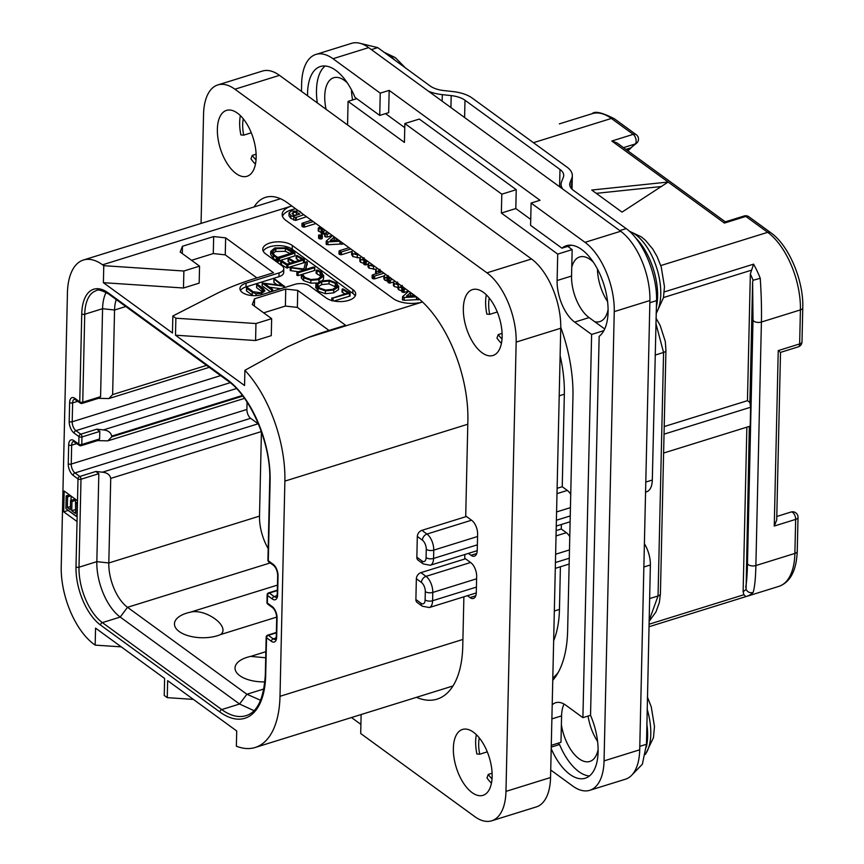<?xml version="1.0" encoding="UTF-8"?>
<svg xmlns="http://www.w3.org/2000/svg" width="864" height="864" viewBox="0 0 864 864"><rect width="100%" height="100%" fill="white"/><g stroke="black" fill="none" stroke-linecap="round" stroke-linejoin="round"><path stroke-width="1.3" d="M295.672 208.807A21.568 10.411 1.3 0 0 282.474 216.259M408.758 291.2L402.646 296.6L402.764 300.121L402.581 299.43L404.168 300.326L419.764 299.506M398.552 287.658L394.146 286.47L393.401 285.347L393.509 282.269L394.211 283.64L398.617 284.828L397.98 285.79L398.812 286.988L402.959 288.144L402.106 289.202L405.853 289.084M397.98 285.79L397.915 288.619L398.747 289.818L401.706 290.855M402.181 291.19L402.041 292.043L404.158 292.421L408.553 291.049M372.6 277.636L372.492 278.554L374.598 278.878L383.929 275.972L383.864 278.834L384.826 280.163L387.925 281.2M388.411 281.772L388.314 282.701L389.286 283.068L393.628 282.01M376.337 273.931L375.581 272.776L375.689 269.687L376.402 271.102L381.024 272.203L372.665 274.806L372.557 275.724L374.663 276.048L383.983 273.154M375.851 269.363L368.971 268.132L367.999 266.792L368.086 263.79L369.036 265.302L374.954 266.576M363.701 263.315L360.569 262.267L359.824 261.112L359.932 258.023L360.634 259.438L365.159 260.572L363.744 261.23L364.144 261.695L368.042 261.533M363.744 261.22L364.079 264.524L368.053 264.352M351.713 254.34L352.793 256.608L359.975 257.893M339.509 253.476L339.336 254.372L341.399 254.75L351.767 251.532L351.605 254.837M332.456 235.613L326.344 241.002L326.462 244.534L326.279 243.842L327.866 244.728L343.84 243.896M318.665 235.062L318.956 238.604L318.6 237.892L318.956 238.604L321.559 238.95L322.25 238.388L321.98 234.857L318.665 235.062L319.021 235.775L321.624 236.12L321.98 234.857M327.758 232.178L324.767 233.442L325.134 236.833L327.078 237.071L332.251 235.462M318.978 230.299L318.546 231.282L321.095 232.276M323.028 228.55L319.043 227.47L318.611 228.452L322.855 229.608L321.149 230.245L321.505 233.658L321.084 233.086L322.456 234.036L324.756 233.69M311.353 220.234L302 223.29L302.346 226.724L304.441 227.092L315.889 223.538M306.504 216.702L295.585 220.417L290.833 218.365L288.986 215.849L289.073 212.825L290.898 215.536L295.65 217.588L303.793 214.726M308.34 337.489L422.507 301.99A21.568 10.411 -178.7 0 1 393.12 298.534L285.887 220.396A21.568 10.411 -178.7 0 1 282.161 214.369A21.568 10.411 -178.7 0 1 291.6 206.032A21.568 10.411 -178.7 0 1 291.784 205.978L102.568 264.805A60.383 30.186 -107.3 0 0 83.441 259.999A60.383 30.186 -107.3 0 0 67.435 292.939L61.225 566.665A60.383 30.186 -107.3 0 0 93.96 644.242L95.17 645.127L95.558 628.128L164.624 678.456L164.236 695.444L167.26 697.648L167.648 680.659L236.714 730.976L236.369 746.194A93.809 46.904 -107.3 0 0 255.139 747.49A93.809 46.904 -107.3 0 0 280.001 696.308L284.882 481.108A93.809 46.904 -107.3 0 0 244.901 370.31L244.555 385.528L175.489 335.2L255.582 340.535L271.264 335.653L271.652 318.665L252.266 304.538L254.556 298.793L285.757 289.084L297.745 290.401L345.6 325.274L325.544 331.506A215.644 104.166 1.3 0 0 308.34 337.489L287.539 346.853L244.901 370.31M560.12 355.655A93.809 46.904 72.7 0 1 564.332 394.222L562.237 486.724L557.107 488.311M263.65 312.833L285.379 306.072L285.757 289.084M328.99 330.437L297.356 307.39L285.379 306.072M175.489 335.2L175.878 318.211L172.843 316.008L172.465 332.996L103.388 282.679L103.777 265.68L102.568 264.805M77.501 500.742L64.174 491.033L63.709 511.801L77.036 521.51L77.998 478.904A2.16 1.555 -53.9 0 1 79.823 476.464L74.984 472.932A6.901 3.445 72.7 0 1 71.237 464.065L71.669 445.187A6.901 3.445 72.7 0 1 73.494 441.428L79.304 445.36A2.16 2.16 0 0 0 81.216 445.673L98.258 440.381L99.619 438.955L99.792 431.406L81.95 436.946A2.16 1.08 -107.3 0 0 80.784 434.182L75.935 430.65A6.901 3.445 72.7 0 1 72.198 421.783L72.63 402.905A6.901 3.445 72.7 0 1 74.455 399.136L80.266 403.078A2.16 2.16 0 0 0 82.177 403.391L99.22 398.088L100.58 396.673L102.578 308.696A43.124 21.568 72.7 0 1 106.132 292.41M556.027 535.928L566.363 532.71L561.276 529.006L556.157 530.593M465.502 558.781L420.93 572.638A5.389 3.877 -53.9 0 0 416.362 578.75L415.886 599.519L420.973 603.223A7.117 3.553 -107.3 0 0 425.12 599.908L425.304 591.602A5.389 2.603 1.3 0 0 432.788 592.423A12.506 6.253 -107.3 0 0 426.017 576.353L420.93 572.638M420.973 603.223A5.389 3.877 126.1 0 0 422.258 606.193L417.172 602.489A5.389 3.877 -53.9 0 1 415.886 599.519M554.332 611.01L559.451 609.422L560.412 566.784M466.452 516.499L421.88 530.356A5.389 3.877 -53.9 0 0 417.323 536.458L416.848 557.226L421.934 560.93A5.389 3.877 126.1 0 0 423.22 563.911L430.25 565.261A12.506 6.253 -107.3 0 0 433.566 558.436L477.382 544.817M423.22 563.911L418.133 560.196A5.389 3.877 -53.9 0 1 416.848 557.226M561.276 529.006L561.373 524.491M566.363 532.71A12.506 6.253 72.7 0 1 569.776 536.63M556.988 493.636L567.324 490.428L562.237 486.724M567.324 490.428A12.506 6.253 72.7 0 1 570.737 494.348M175.878 318.211L255.96 323.536L271.652 318.665M103.777 265.68L183.87 271.015L199.552 266.134L180.166 252.007L182.455 246.262L213.667 236.552L225.644 237.87L273.51 272.743L253.444 278.975A215.644 104.166 1.3 0 0 215.449 294.214L172.843 316.008M283.792 268.736L283.705 272.506A10.778 5.206 -178.7 0 1 278.986 276.674L279.072 272.905A10.778 5.206 1.3 0 0 283.792 268.736A10.778 5.206 1.3 0 0 281.923 265.712L265.572 253.8A16.178 7.808 -178.7 0 1 262.775 249.275A16.178 7.808 -178.7 0 1 274.277 242.071A16.178 7.808 -178.7 0 1 292.324 245.484L292.237 249.253A16.178 7.808 1.3 0 0 276.113 245.668A16.178 7.808 1.3 0 0 263.218 251.165M279.072 272.905L246.078 283.154L245.992 286.934A14.018 6.772 1.3 0 0 240.451 290.477M355.18 296.028A16.178 7.808 1.3 0 0 352.814 293.393L352.901 289.624A16.178 7.808 -178.7 0 1 355.698 294.149A16.178 7.808 -178.7 0 1 344.196 301.342A16.178 7.808 -178.7 0 1 326.16 297.94L309.798 286.016A10.778 5.206 1.3 0 0 294.818 284.375L261.835 294.635A14.018 6.772 -178.7 0 1 247.331 294.754A14.018 6.772 -178.7 0 1 239.944 288.576A14.018 6.772 -178.7 0 1 246.078 283.154M352.901 289.624L292.324 245.484M297.356 307.39L297.745 290.401M254.383 306.083L254.556 298.793M255.96 323.536L255.582 340.535M103.388 282.679L183.481 288.004L199.174 283.122L199.552 266.134M191.549 260.302L213.278 253.552L213.667 236.552M256.889 277.906L225.256 254.858L213.278 253.552M183.87 271.015L183.481 288.004M182.293 253.552L182.455 246.262M225.256 254.858L225.644 237.87M278.986 276.674L245.992 286.934M352.814 293.393L292.237 249.253M334.033 301.028L350.06 296.006L350.071 292.939L342.781 288.803L342.133 292.172L342.716 291.643L342.133 292.172L344.93 293.857M315.868 287.042L318.049 291.157L325.339 293.695L333.677 292.864L338.504 289.667L338.72 286.081L338.569 286.837L336.647 283.036L329.303 280.238L320.695 281.038L315.932 284.213L315.706 287.809M316.192 270.248L320.188 272.354L321.926 275.821L318.006 278.932L310.997 279.526L304.916 277.398L302.886 274.763L301.406 275.098L303.685 277.787L310.889 280.314L319 279.655L323.579 276.07L321.44 271.966L317.488 270.022L316.192 270.248L316.224 273.413L321.559 276.685M301.633 274.676L301.342 277.927L303.62 280.616L310.824 283.144L316.775 283.014M322.574 280.541L323.514 278.899L323.654 275.432L323.514 278.899M290.228 270.562L290.293 267.732L304.722 269.762L297.227 272.084L298.102 272.797L314.582 267.678L313.492 267.03L305.359 269.557L307.228 262.289L306.655 261.738L305.683 261.965L303.88 268.996L290.218 267.43L290.228 270.562L298.35 271.739M297.227 272.084L297.076 275.465L297.162 274.925L298.037 275.627L314.518 270.508L314.507 267.192M305.975 269.374L307.141 261.878M296.557 258.908L296.622 256.079L302.238 259.448L294.851 261.749L288.738 258.26L288.198 258.8L293.566 262.148L287.14 264.146L282.02 260.852L280.724 260.993L280.692 264.125L286.762 267.98L303.458 262.861L303.512 260.032L304.204 259.524L296.86 255.409L296.266 258.725L296.795 258.239L296.266 258.725L299.084 260.431M288.738 258.26L288.133 261.63L288.673 261.09L288.133 261.63L290.488 263.099M303.458 262.861L304.052 262.764L304.204 259.524M276.577 260.593L273.424 258.563L270.648 254.47L270.724 251.446L273.488 255.733L278.424 258.649L294.959 253.055L292.086 250.571L286.135 247.828L274.784 247.946L270.724 251.446M276.329 257.915L276.264 260.755L278.359 261.479L279.277 260.982L279.342 258.379M279.342 258.152L279.277 260.982M279.364 260.712L294.894 255.884L294.959 253.055M256.759 284.666L263.617 290.822L261.025 292.766L253.163 291.751L247.676 287.755L246.618 288.133L252.266 292.248L256.057 293.803L261.608 293.306L264.913 290.898L263.369 288.565L257.796 284.504L256.759 284.666L256.684 287.723L262.634 292.097M246.942 287.744L246.553 290.963L253.076 295.639M274.342 279.266L281.869 285.401L262.256 283.068L271.534 289.818L272.581 289.429L264.654 283.651L284.288 286.297L275.054 279.288L273.996 279.666L273.942 282.506L276.988 284.72M262.397 282.798L262.192 285.898L270.497 291.946M269.46 287.161L280.822 288.738M342.781 288.803L342.198 289.343L348.073 292.874L332.003 298.285L350.125 293.177M349.736 296.244L349.79 293.404M349.423 296.244L349.488 293.414M332.089 297.842L331.949 300.553M342.392 292.334L342.457 289.505M315.932 284.213L318.114 288.328L325.404 290.866L333.742 290.034L338.569 286.837L338.504 289.667M321.71 281.761L329.076 281.038L335.318 283.381L336.884 286.61L332.662 289.332L325.588 290.066L319.378 287.939L317.563 284.461L321.71 281.761L321.646 284.591L329.011 283.867L336.431 287.312M317.423 285.131L317.531 285.833M337.046 285.908L336.884 286.61M317.498 287.291L321.646 284.591M316.127 273.078L316.192 270.486M322.002 275.26L321.926 275.821M296.86 255.409L296.622 256.079M287.96 267.678L288.025 264.848L303.512 260.032M286.762 267.98L286.826 265.151L288.025 264.848M280.973 264.298L281.038 261.468L286.826 265.151M280.692 264.125L281.038 261.468M277.711 261.23L277.776 258.401M276.469 260.971L276.534 258.142M272.344 251.996L275.854 248.659L285.412 248.486L292.907 252.709L277.787 257.407L274.579 255.29L272.333 251.78M272.722 253.303L275.789 251.489L285.347 251.316L291.017 253.919M284.256 287.669L284.332 286.049M272.182 291.416L272.581 289.429M559.451 609.422A93.809 46.904 72.7 0 1 553.651 640.699M558.306 672.278A107.827 53.914 72.7 0 1 552.809 678.143M167.26 697.648L193.352 699.386M95.17 645.127L121.252 646.855M560.758 327.305A107.827 53.914 72.7 0 1 572.951 396.652L567.637 630.731A107.827 53.914 72.7 0 1 552.755 680.335M593.341 262.138A33.858 16.924 -107.3 0 0 590.404 259.643A33.858 16.924 -107.3 0 0 579.679 256.954A33.858 16.924 -107.3 0 0 571.752 267.289L572.162 249.61L557.712 254.102L501.368 213.052L501.8 194.173L404.86 123.541L404.428 142.42L348.084 101.369L347.555 124.945M557.712 254.102L557.118 280.53A32.346 16.178 -107.3 0 0 574.646 322.088L589.086 317.596L604.703 328.968M590.555 715.284L582.908 717.66L591.613 334.444L574.646 322.088M582.908 717.66L565.952 705.294A32.346 16.178 -107.3 0 0 555.703 702.724A32.346 16.178 -107.3 0 0 552.193 704.862M598.115 749.434A33.858 16.924 -107.3 0 1 589.799 761.454A33.858 16.924 -107.3 0 1 579.074 758.765A33.858 16.924 -107.3 0 1 561.373 724.637L560.974 742.306L551.275 745.33M571.136 245.203A48.524 24.257 -107.3 0 0 570.877 245.408L561.956 248.184L530.593 225.331L531.101 203.062L540.022 200.286L389.167 90.374L388.66 112.655L379.739 115.42L380.246 93.15L332.986 58.72A53.914 26.957 -107.3 0 0 315.911 54.432A53.914 26.957 -107.3 0 0 301.622 83.84L301.46 91.357M557.842 743.288L559.548 744.53A48.524 24.257 -107.3 0 0 589.432 775.98M325.166 65.988A48.524 24.257 -107.3 0 0 317.315 102.913M594.713 321.689A33.858 16.924 -107.3 0 0 599.789 321.613A33.858 16.924 -107.3 0 0 608.094 309.582M572.162 249.61L567.734 246.391M530.734 219.424L515.819 208.559L516.24 189.68L419.31 119.059L404.86 123.541M404.762 127.656L385.517 113.627M347.36 82.933A33.858 16.924 -107.3 0 0 344.434 80.428A33.858 16.924 -107.3 0 0 333.709 77.738A33.858 16.924 -107.3 0 0 326.074 109.285M561.956 248.184A48.524 24.257 72.7 0 1 566.406 245.722A48.524 24.257 72.7 0 1 602.586 280.703A48.524 24.257 72.7 0 1 599.152 336.334L590.544 715.327A48.524 24.257 72.7 0 1 585.241 778.226A48.524 24.257 72.7 0 1 551.2 748.656M550.724 770.008L572.692 786.013A53.914 26.957 -107.3 0 0 589.766 790.301A53.914 26.957 -107.3 0 0 604.055 760.892L614.25 311.612A53.914 26.957 -107.3 0 0 585.025 242.341L531.101 203.062M559.548 744.53L551.243 747.112M379.739 115.42L355.039 97.427A48.524 24.257 72.7 0 0 320.436 66.506A48.524 24.257 72.7 0 0 307.573 95.818M380.246 93.15L389.167 90.374M585.025 242.341L620.687 231.26L368.658 47.628A53.914 26.957 72.7 0 0 351.583 43.34L315.911 54.432M604.055 760.892L639.716 749.801A53.914 26.957 72.7 0 1 625.428 779.209L589.766 790.301M639.716 749.801L649.912 300.521A53.914 26.957 72.7 0 0 620.687 231.26M351.486 89.834A33.858 16.924 -107.3 0 0 352.609 99.965M588.092 716.051A33.858 16.924 -107.3 0 0 597.586 741.409M597.456 269.05A33.858 16.924 -107.3 0 0 607.565 301.558M356.756 98.68L348.084 101.369M501.8 194.173L516.24 189.68M515.819 208.559L501.368 213.052M571.752 267.289L571.558 276.037A32.346 16.178 -107.3 0 0 589.086 317.596M603.871 330.631L591.613 334.444M561.373 724.637L561.578 715.878A32.346 16.178 -107.3 0 1 564.041 704.063M664.211 426.557L747.457 400.669L749.887 402.44L752.62 281.858L753.095 280.271L760.244 278.294C761.324 294.505 761.702 309.085 761.411 322.034L755.881 565.553L794.88 553.424A5.389 2.603 -178.7 0 0 797.245 551.34L798.023 517.309A5.389 2.603 -178.7 0 1 795.658 519.394L794.88 553.424A60.383 30.186 72.7 0 1 778.885 586.364L746.604 596.408A60.383 30.186 72.7 0 1 746.032 596.57L648.972 626.746L745.999 596.581L743.861 594.745L743.126 591.538L746.863 427.162M752.62 281.858L753.008 319.928L747.479 563.447A5.389 2.603 -178.7 0 0 755.881 565.553C755.59 578.545 754.672 587.509 753.116 592.456A60.383 30.186 72.7 0 1 746.604 596.408L745.978 596.592M649.123 620.503L658.044 595.976L649.62 598.59M649.102 621.4L655.992 611.842L659.329 602.64L660.409 593.892A5.389 2.603 1.3 0 1 658.044 595.976L663.574 352.458L655.862 323.352M747.457 400.669L750.341 273.985L753.57 264.157A60.383 30.186 72.7 0 1 760.244 278.294M798.206 346.885A5.389 5.389 0 0 0 801.997 341.852A5.389 2.603 -178.7 0 1 799.643 343.937A5.389 2.7 72.7 0 1 798.206 346.885L780.516 352.382L776.704 520.085L774.252 526.046L778.237 350.6L779.566 351.724M660.787 265.572L767.686 232.33A5.389 3.877 126.1 0 1 770.753 232.697L748.904 216.778A5.389 3.877 126.1 0 0 745.837 216.421L767.686 232.33A60.383 30.186 72.7 0 1 800.41 309.906L761.411 322.034A5.389 2.603 -178.7 0 1 753.008 319.928M622.026 212.123L668.131 182.045L591.732 190.048L622.026 212.123M596.257 193.342L661.252 186.538M725.22 221.864L724.442 223.074L745.837 216.421A5.389 2.7 72.7 0 0 744.131 215.989L725.22 221.864M724.442 223.074L611.82 141.016L616.993 142.916L725.317 221.843M261.425 431.741L259.502 516.121A34.506 17.248 -107.3 0 0 268.186 548.618M247.061 402.127L246.899 409.45A6.901 3.445 -107.3 0 0 250.636 418.316L258.152 423.792A6.037 3.024 72.7 0 1 258.487 424.062M277.344 590.166L268.65 592.866A2.16 1.08 72.7 0 1 269.33 593.039L277.333 590.555M268.65 592.866A2.16 2.16 0 0 0 267.138 594.875A2.16 1.037 -178.7 0 0 267.505 595.48L267.332 603.029L272.182 606.56A9.061 4.525 72.7 0 1 277.085 618.203L276.664 637.081A9.061 4.525 72.7 0 1 271.393 641.304L266.544 637.772L265.691 675.335A2.16 1.037 -178.7 0 1 265.324 674.73C263.79 698.663 257.342 712.303 245.981 715.662A76.55 38.275 72.7 0 1 221.724 709.571L102.373 622.609A43.124 21.568 72.7 0 1 79.002 567.205L81 479.239A2.16 1.037 -178.7 0 1 77.998 478.904L73.148 475.373A9.061 4.525 72.7 0 1 68.245 463.741L68.677 444.863A9.061 4.525 72.7 0 1 73.937 440.64L78.786 444.172L78.959 436.622L74.11 433.091A9.061 4.525 72.7 0 1 69.206 421.448L69.628 402.57A9.061 4.525 72.7 0 1 74.898 398.358L79.747 401.89L81.745 313.913A45.284 22.648 72.7 0 1 108.086 292.81L227.437 379.771A78.71 39.355 72.7 0 1 270.108 480.892L268.294 560.747L273.143 564.278A9.061 4.525 72.7 0 1 278.046 575.921L277.625 594.788A9.061 4.525 72.7 0 1 272.354 599.011L267.505 595.48A2.16 1.555 -53.9 0 1 269.33 593.039L274.18 596.57L277.085 595.663M267.138 594.875L266.965 602.435A2.16 1.037 1.3 0 0 267.332 603.029A2.16 1.555 126.1 0 0 267.851 604.217L272.689 607.748C275.098 610.038 276.437 613.321 276.718 617.598L276.286 636.476L275.4 639.403A6.901 3.445 72.7 0 1 273.218 638.852L268.369 635.321L276.372 632.837M266.177 637.168A2.16 1.037 -178.7 0 0 266.544 637.772A2.16 1.555 -53.9 0 1 268.369 635.321A2.16 1.08 72.7 0 0 267.689 635.159A2.16 2.16 0 0 0 266.177 637.168L265.324 674.73M81 479.239A2.16 1.08 -107.3 0 0 79.823 476.464L95.872 471.474L102.47 472.198C107.222 472.727 109.976 474.8 110.732 478.397L108.81 562.972L96.833 561.654L98.831 473.688L81 479.239M81.216 445.673A2.16 1.08 72.7 0 0 81.788 444.496A2.16 1.037 1.3 0 1 78.786 444.172A2.16 1.555 126.1 0 0 79.304 445.36M99.619 438.955L81.788 444.496L81.95 436.946A2.16 1.037 -178.7 0 1 78.959 436.622A2.16 1.555 -53.9 0 1 80.784 434.182L96.833 429.192L103.421 429.905C108.184 430.445 110.938 432.518 111.694 436.115L111.672 436.871L242.838 396.09M82.177 403.391A2.16 1.08 72.7 0 0 82.739 402.214A2.16 1.037 1.3 0 1 79.747 401.89A2.16 1.555 126.1 0 0 80.266 403.078M270.108 480.892A2.16 1.037 -178.7 0 1 269.73 480.298L267.926 560.142A2.16 1.037 1.3 0 0 268.294 560.747A2.16 1.555 126.1 0 0 268.812 561.935L273.65 565.466C276.059 567.756 277.398 571.039 277.679 575.316L277.247 594.194L276.361 597.121A6.901 3.445 72.7 0 1 274.18 596.57A2.16 1.555 -53.9 0 0 272.354 599.011M98.453 398.326L108.832 398.563L112.633 394.589L114.556 310.014A34.506 17.248 72.7 0 1 116.273 299.592M111.672 436.871L107.87 440.856L97.492 440.618M96.833 429.192L99.792 431.406M95.872 471.474L98.831 473.688M253.994 710.64L239.566 704.03L120.215 617.069A43.124 21.568 72.7 0 1 96.833 561.654L79.002 567.205A2.16 1.037 1.3 0 1 76 566.87L77.036 521.51M260.593 700.272L246.866 694.256L127.516 607.306A34.506 17.248 72.7 0 1 108.81 562.972L259.502 516.121M264.892 681.88A27.508 13.284 -178.7 0 1 236.617 672.602A27.508 13.284 -178.7 0 1 247.082 657.342A27.508 13.284 -178.7 0 1 250.711 656.392L265.842 651.694M277.452 585.101L190.134 612.252A27.508 13.284 1.3 0 0 186.494 613.202A27.508 13.284 1.3 0 0 179.204 631.53A27.508 13.284 1.3 0 0 217.415 635.72A27.508 13.284 1.3 0 0 220.687 634.522L276.718 617.101M250.711 656.392L265.702 657.774M190.134 612.252C205.222 607.932 230.85 626.605 220.687 634.522M63.709 511.801L68.159 510.408L77.134 516.953M68.526 494.208L68.504 495.158M75.535 509.782L75.514 500.418L74.131 499.403L70.556 500.515L70.351 509.717L67.338 507.514L67.576 496.897L66.182 495.882L65.891 508.626L76.799 516.575L77.09 503.831L75.697 502.816L75.46 513.432L71.744 510.732L71.95 501.53L70.556 500.515M71.042 500.364L71.14 496.098M77.468 502.265L75.697 502.816M69.444 494.867L66.182 495.882M70.837 495.882L67.576 496.897M70.427 506.552L67.338 507.514M75.514 500.418L71.95 501.53M75.308 509.62L71.744 510.732M630.083 148.414L636.487 143.294A5.389 4.579 -128.7 0 1 635.18 143.986L627.836 150.822M626.94 150.163L629.748 149.288M630.05 148.09L625.871 149.386M636.487 143.294A5.389 5.389 0 0 0 636.282 134.73A5.389 3.877 126.1 0 0 633.215 134.363A5.389 2.7 72.7 0 1 635.947 139.32A5.389 2.7 72.7 0 1 635.18 143.986L623.462 147.625M428.479 91.217A30.186 14.58 1.3 0 0 442.303 94.64L451.192 95.612A21.568 10.411 -178.7 0 1 464.983 100.235L464.594 117.526M571.568 188.708L571.806 178.243L570.1 182.509A21.568 10.411 -178.7 0 0 569.722 184.345A21.568 10.411 -178.7 0 0 573.448 190.382L626.152 228.604C642.859 240.235 657.428 274.774 656.543 300.64L652.309 480.028A21.568 10.778 72.7 0 1 646.596 491.789L645.57 492.113M571.806 178.243A30.186 14.58 1.3 0 0 572.335 175.684A30.186 14.58 1.3 0 0 567.119 167.227L472.122 98.021A30.186 14.58 1.3 0 0 452.812 91.552L443.912 90.58A21.568 10.411 -178.7 0 1 430.121 85.957L377.752 47.628L371.38 49.615M562.669 188.978A30.186 14.58 1.3 0 1 561.103 184.151A30.186 14.58 1.3 0 1 561.632 181.58L563.328 177.314A21.568 10.411 -178.7 0 0 563.717 175.478A21.568 10.411 -178.7 0 0 559.991 169.452L464.983 100.235M632.254 774.63L642.373 764.219L646.477 744.26L650.376 564.98L643.864 567M644.393 543.726A21.568 10.778 72.7 0 1 650.376 564.98M359.759 43.243L377.752 47.628M753.116 592.456C750.017 593.233 747.673 592.218 746.086 589.41L749.347 426.384M747.479 563.447C747.23 574.636 746.636 582.552 745.697 587.196M749.887 402.44L750.611 407.246L750.19 426.125L663.606 453.049M750.611 407.246L664.038 434.171M418.824 299.56L418.835 298.728M416.275 299.689L416.794 297.086M402.646 296.6L404.233 297.486L416.34 296.86M410.357 292.842L414.482 295.596L406.534 296.05L410.357 292.842L410.508 295.823M398.38 283.64L396.263 282.83M396.446 283.111L397.667 282.01M403.488 287.107L400.874 286.211M401.047 286.47L402.289 285.39M402.246 288.36L402.041 292.043M394.88 281.092L393.509 282.269M385.798 274.471L383.929 276.005L384.88 277.333L389.923 278.5L388.476 278.942L388.379 279.871L389.351 280.228L392.688 279.493M388.476 278.942L388.314 282.701M390.085 277.398L386.91 276.394M387.104 276.696L388.249 275.584M381.186 271.112L378.508 270.205M378.724 270.54L379.987 269.33M372.665 274.806L372.492 278.554M377.374 268.337L375.689 269.687M369.716 262.753L368.086 263.79M373.14 265.248L371.002 264.708L371.423 263.995M365.332 259.546L362.664 258.563M362.88 258.898L364.079 257.71M364.327 260.831L363.69 264.06M361.444 256.727L359.932 258.023M352.793 250.43L351.778 251.51L352.858 253.768L359.219 255.107M357.588 253.67L355.05 253.087L354.704 251.824M349.056 247.698L339.574 250.646L339.401 251.543L341.464 251.921L350.838 249.005M339.574 250.646L339.336 254.372M342.522 243.972L342.544 242.957M339.973 244.102L340.038 241.272L340.589 241.531M326.344 241.002L327.931 241.898L340.038 241.272M334.055 237.254L338.191 240.008L330.232 240.462L334.055 237.254L334.206 240.235M325.123 232.999L325.199 234.004L327.143 234.23L329.551 233.485M319.043 227.47L318.546 231.282M321.149 230.245L322.52 231.206L325.598 230.612M321.084 233.086L321.149 230.364M302 223.29L304.495 224.262L313.178 221.562M296.244 219.888L296.309 217.058M297.216 211.259L296.978 209.671L297.216 211.259L291.416 210.978L289.073 212.825M292.118 213.797L293.252 212.339L296.417 212.296L299.797 214.078L294.3 215.784L292.054 213.419M301.968 213.397L299.462 211.043M293.188 215.168L296.374 215.136L296.417 212.296M217.825 84.931L262.408 71.064A53.914 26.957 72.7 0 1 279.493 75.352L531.522 258.984A53.914 26.957 72.7 0 1 560.747 328.244L550.552 777.524A53.914 26.957 72.7 0 1 536.263 806.933L491.681 820.8A53.914 26.957 -107.3 0 0 505.969 791.392L516.164 342.101A53.914 26.957 -107.3 0 0 486.94 272.84L234.911 89.219A53.914 26.957 -107.3 0 0 217.825 84.931A53.914 26.957 -107.3 0 0 203.548 114.34L201.064 223.43M491.681 820.8A53.914 26.957 -107.3 0 1 474.606 816.512L360.698 733.525L361.13 714.528M463.882 596.797L462.758 646.218A97.038 48.524 72.7 0 1 437.044 699.149A97.038 48.524 72.7 0 1 416.448 697.334M464.843 554.504L464.756 558.241L470.815 562.658A10.778 5.389 72.7 0 1 476.658 576.515L476.302 592.553A10.778 5.389 72.7 0 1 473.44 598.439A10.778 5.389 72.7 0 1 470.027 597.586L467.424 595.696M254.113 206.928A69.012 34.506 72.7 0 1 265.594 197.327A69.012 34.506 72.7 0 1 287.453 202.813L415.282 295.952A97.038 48.524 72.7 0 1 467.878 420.628L465.718 515.959L471.776 520.376A10.778 5.389 72.7 0 1 477.619 534.222L477.252 550.271A10.778 5.389 72.7 0 1 474.401 556.157A10.778 5.389 72.7 0 1 470.988 555.293L468.385 553.403M492.134 776.52A34.506 17.248 72.7 0 1 482.998 795.344A34.506 17.248 72.7 0 1 463.028 782.406A34.506 17.248 72.7 0 1 453.362 748.267A34.506 17.248 72.7 0 1 462.51 729.443A34.506 17.248 72.7 0 1 482.468 742.381A34.506 17.248 72.7 0 1 492.134 776.52M502.124 336.668A34.506 17.248 72.7 0 1 492.977 355.493A34.506 17.248 72.7 0 1 473.008 342.565A34.506 17.248 72.7 0 1 463.342 308.426A34.506 17.248 72.7 0 1 472.489 289.602A34.506 17.248 72.7 0 1 492.458 302.53A34.506 17.248 72.7 0 1 502.124 336.668M256.144 157.464A34.506 17.248 72.7 0 1 246.996 176.288A34.506 17.248 72.7 0 1 227.038 163.35A34.506 17.248 72.7 0 1 217.372 129.211A34.506 17.248 72.7 0 1 226.508 110.387A34.506 17.248 72.7 0 1 246.478 123.325A34.506 17.248 72.7 0 1 256.144 157.464M360.914 724.41L351.475 717.53M479.282 737.888A29.117 14.558 72.7 0 0 479.704 754.207L476.874 753.97A34.506 17.248 72.7 0 1 475.654 741.334A34.506 17.248 72.7 0 1 476.356 734.67M491.443 783.184A34.506 17.248 72.7 0 1 486.994 777.956L488.246 774.446L492.102 773.248M479.704 754.207L487.285 751.853M492.026 778.874A29.117 14.558 72.7 0 1 488.246 774.446M489.262 298.048A29.117 14.558 72.7 0 0 489.694 314.356L486.853 314.129A34.506 17.248 72.7 0 1 485.633 301.493A34.506 17.248 72.7 0 1 486.335 294.818M501.422 343.343A34.506 17.248 72.7 0 1 496.973 338.116L498.226 334.606L502.081 333.407M489.694 314.356L497.264 312.001M502.006 339.034A29.117 14.558 72.7 0 1 498.226 334.606M243.281 118.832A29.117 14.558 72.7 0 0 243.713 135.151L240.872 134.914A34.506 17.248 72.7 0 1 239.663 122.278A34.506 17.248 72.7 0 1 240.365 115.614M255.442 164.128A34.506 17.248 72.7 0 1 250.992 158.9L252.256 155.39L256.111 154.192M243.713 135.151L251.294 132.786M256.025 159.818A29.117 14.558 72.7 0 1 252.256 155.39M284.882 481.108L467.802 424.235M559.213 395.809L564.332 394.222M265.691 675.335A78.71 39.355 72.7 0 1 219.899 712.012L100.548 625.061A45.284 22.648 72.7 0 1 76 566.87M280.001 696.308L462.92 639.436M425.304 591.602A7.117 3.553 -107.3 0 0 421.448 582.455A5.389 3.877 -53.9 0 1 426.017 576.353L470.588 562.496M421.448 582.455L416.362 578.75M425.12 599.908A5.389 2.603 1.3 0 0 432.605 600.728L432.788 592.423L476.604 578.794M555.617 554.234L569.473 549.925M556.384 520.247L570.251 515.938M421.934 560.93A7.117 3.553 -107.3 0 0 426.082 557.615A5.389 2.603 1.3 0 0 433.566 558.436L433.75 550.13L477.565 536.512M556.578 511.942L570.434 507.632M422.258 606.193L429.289 607.554A12.506 6.253 -107.3 0 0 432.605 600.728L476.42 587.099M555.433 562.54L569.29 558.23M426.082 557.615L426.265 549.31A7.117 3.553 -107.3 0 0 422.41 540.173L417.323 536.458M422.41 540.173A5.389 3.877 -53.9 0 1 426.978 534.06L421.88 530.356M426.265 549.31A5.389 2.603 1.3 0 0 433.75 550.13A12.506 6.253 -107.3 0 0 426.978 534.06L471.55 520.204M333.029 300.823L333.083 298.512M333.677 292.864L333.742 290.034M325.339 293.695L325.404 290.866M318.049 291.157L318.114 288.328M329.011 283.867L329.076 281.038M335.254 286.211L335.318 283.381M318.956 281.675L319 279.655M310.824 283.144L310.889 280.314M303.62 280.616L303.685 277.787M320.123 275.195L320.188 272.354M317.012 273.683L317.066 270.853M298.037 275.627L298.102 272.797M291.017 270.756L291.082 267.926M287.474 268.078L287.539 265.248M281.329 264.503L281.394 261.673M288.382 261.781L288.436 258.952M296.417 258.822L296.482 255.992M278.359 261.479L278.424 258.649M277.074 261.209L277.139 258.379M273.424 258.563L273.488 255.733M285.347 251.316L285.412 248.486M275.789 251.489L275.854 248.659M291.028 253.292L291.082 251.089M261.576 294.71L261.608 293.306M256.014 295.628L256.057 293.803M252.212 295.088L252.266 292.248M262.051 291.643L262.116 288.803M284.299 287.647L284.321 286.276M283.694 287.842L283.727 286.297M272.538 291.308L272.581 289.732M271.49 291.632L271.534 289.818M332.986 58.72L368.658 47.628M614.25 311.612L649.912 300.521M557.118 280.53L571.558 276.037M551.88 718.891L561.578 715.878M655.139 355.072L663.574 352.458A5.389 2.603 1.3 0 0 665.939 350.374L660.409 593.892M664.286 291.913L753.57 264.157M663.498 297.551L751.226 270.27M750.341 273.985A54.994 27.497 72.7 0 1 753.095 280.271M798.023 517.309A5.389 5.389 0 0 0 791.024 512.039A5.389 2.7 72.7 0 1 794.146 514.058A5.389 2.7 72.7 0 1 795.658 519.394L774.252 526.046M770.753 232.697C788.8 245.171 803.779 280.627 802.775 307.822A5.389 2.603 -178.7 0 1 800.41 309.906L799.643 343.937L778.237 350.6M611.82 141.016L633.215 134.363L611.377 118.454L533.434 142.69M272.182 606.56A2.16 1.555 126.1 0 0 272.689 607.748M277.085 618.203A2.16 1.037 -178.7 0 1 276.718 617.598M276.664 637.081A2.16 1.037 -178.7 0 1 276.286 636.476M271.393 641.304A2.16 1.555 -53.9 0 1 273.218 638.852L276.124 637.956M219.899 712.012A2.16 1.555 -53.9 0 1 221.724 709.571L239.566 704.03L246.866 694.256L263.887 688.964M100.548 625.061A2.16 1.555 -53.9 0 1 102.373 622.609L120.215 617.069L127.516 607.306L270.184 562.939M73.148 475.373A2.16 1.555 -53.9 0 1 74.984 472.932L250.636 418.316M68.245 463.741A2.16 1.037 1.3 0 0 71.237 464.065L246.899 409.45M68.677 444.863A2.16 1.037 1.3 0 0 71.669 445.187L76.853 443.578M73.937 440.64A2.16 1.555 126.1 0 0 74.455 441.828M74.11 433.091A2.16 1.555 -53.9 0 1 75.935 430.65L230.191 382.687M69.206 421.448A2.16 1.037 1.3 0 0 72.198 421.783L220.633 375.624M69.628 402.57A2.16 1.037 1.3 0 0 72.63 402.905L77.814 401.296M74.898 398.358A2.16 1.555 126.1 0 0 75.416 399.546M100.58 396.673L82.739 402.214L84.737 314.248A43.124 21.568 72.7 0 1 96.163 290.714C97.578 289.138 101.725 290.228 108.605 293.998L227.956 380.959C250.625 396.284 271.296 444.614 269.73 480.298M81.745 313.913A2.16 1.037 1.3 0 0 84.737 314.248L102.578 308.696L114.556 310.014L125.788 306.526M108.086 292.81A2.16 1.555 126.1 0 0 108.605 293.998M227.437 379.771A2.16 1.555 126.1 0 0 227.956 380.959M273.143 564.278A2.16 1.555 126.1 0 0 273.65 565.466M278.046 575.921A2.16 1.037 -178.7 0 1 277.679 575.316M277.625 594.788A2.16 1.037 -178.7 0 1 277.247 594.194M112.633 394.589L206.572 365.375M236.477 388.541L103.421 429.905M242.374 395.485L111.694 436.115M258.152 423.792L102.47 472.198M261.36 431.568L110.732 478.397M614.444 118.811A5.389 3.877 126.1 0 0 611.377 118.454A60.383 30.186 72.7 0 0 592.25 113.648C594.853 110.83 602.251 112.547 614.444 118.811L636.282 134.73M592.25 113.648L559.969 123.682A60.383 30.186 72.7 0 1 560.542 123.52M442.152 101.174L442.303 94.64M626.152 228.604L619.78 230.591M451.192 95.612L450.922 107.568M559.991 169.452L559.591 186.743M570.1 182.509L570.024 186.192M646.78 723.568A48.503 24.246 72.7 0 1 646.337 747.112M647.114 709.042A46.397 23.198 72.7 0 1 645.484 754.088M646.477 744.26L639.792 746.334M645.797 482.058L652.309 480.028M656.543 300.64L649.858 302.713M629.5 231.368A46.397 23.198 72.7 0 1 635.623 234.684A46.397 23.198 72.7 0 1 658.022 272.516A46.397 23.198 72.7 0 1 656.122 313.243M635.375 237.654A48.503 24.246 72.7 0 1 656.37 307.044M384.167 52.402A46.397 23.198 72.7 0 1 389.642 55.469A46.397 23.198 72.7 0 1 395.302 60.588M746.086 589.41A54.994 27.497 72.7 0 1 743.126 591.538M743.861 594.745L649.037 624.229M418.122 299.97L418.165 298.177M416.416 299.776L416.48 296.946M404.168 300.326L404.233 297.486M404.158 292.421L404.222 289.591M403.002 292.41L403.067 289.57M398.747 289.818L398.812 286.988M394.146 286.47L394.211 283.64M384.826 280.163L384.88 277.333M390.323 283.046L390.388 280.206M389.286 283.068L389.351 280.228M386.845 280.994L386.91 278.165M388.217 277.128L388.238 276.242M379.944 270.961L379.966 270.216M374.598 278.878L374.663 276.048M373.453 278.878L373.518 276.048M376.348 273.661L376.402 271.102M373.453 269.363L373.518 266.533M368.971 268.132L369.036 265.302M371.12 264.794L371.142 264.06M364.046 259.362L364.068 258.638M366.131 264.946L366.196 262.116M365.018 264.913L365.083 262.073M364.079 264.524L364.144 261.695M360.569 262.267L360.634 259.438M357.232 257.893L357.296 255.064M352.793 256.608L352.858 253.768M341.399 254.75L341.464 251.921M340.33 254.729L340.394 251.899M341.831 244.382L341.874 242.471M340.114 244.188L340.178 241.348M327.866 244.728L327.931 241.898M318.6 237.892L318.654 235.3M321.559 238.95L321.624 236.12M320.188 239.026L320.252 236.196M327.078 237.071L327.143 234.23M325.134 236.833L325.199 234.004M323.568 234.058L323.633 231.217M322.456 234.036L322.52 231.206M304.441 227.092L304.495 224.262M303.361 227.135L303.426 224.305M301.936 226.12L302 223.463M295.585 220.417L295.65 217.588M293.738 220.158L293.803 217.328M290.833 218.365L290.898 215.536M293.188 215.05L293.252 212.339M298.512 214.477L298.534 213.214M476.723 553.511L470.988 555.293M475.762 595.793L470.027 597.586M550.552 777.524L505.969 791.392M560.747 328.244L516.164 342.101M531.522 258.984L486.94 272.84M279.493 75.352L234.911 89.219M430.25 565.261L477.241 550.649M556.254 526.09L570.11 521.78M83.441 259.999L280.487 198.731M342.101 289.202L342.036 292.043M331.83 298.048L331.765 300.888M301.374 274.946L301.309 277.776M316.159 270.367L316.094 273.208M307.271 262.127L307.206 264.956M314.777 267.505L314.712 270.346M296.914 272.344L296.849 275.173M296.233 255.766L296.179 258.606M304.376 259.74L304.312 262.57M288.09 258.649L288.025 261.479M279.418 258.26L279.353 261.101M246.532 288.004L246.467 290.833M256.684 284.796L256.619 287.626M284.429 286.178L284.396 287.615M272.689 289.58L272.646 291.276M262.181 282.949L262.116 285.79M273.91 279.547L273.845 282.377M255.139 747.49L452.974 685.973M429.289 607.554L476.28 592.942M555.293 568.372L569.149 564.062M797.245 551.34C796.424 570.596 790.312 582.271 778.885 586.364M655.981 318.06L660.193 325.566L665.291 341.431L665.939 350.374M802.775 307.822L801.997 341.852M266.965 602.435A2.16 2.16 0 0 0 267.851 604.217M267.926 560.142A2.16 2.16 0 0 0 268.812 561.935M108.832 398.563L209.261 367.34M107.87 440.845L244.501 398.369M267.689 635.159L276.383 632.448M748.904 216.778A5.389 5.389 0 0 0 744.131 215.989M559.354 123.887L559.969 123.682M561.103 184.151L561.017 187.78M572.033 189.194L572.335 175.684M647.384 696.956L651.262 706.838L654.48 726.581L653.454 737.672L645.419 754.423M629.262 231.152L641.293 236.844L645.473 240.322L652.828 249.145L657.169 256.705L661.241 266.998L664.47 286.74L663.433 297.821L656.111 313.751M383.702 52.045L395.323 57.629L405.54 68.04M791.024 512.039L776.79 516.467M402.516 296.849L402.451 299.678M401.749 288.749L401.684 291.578M387.968 279.342L387.904 282.182M372.157 275.206L372.103 278.035M339.044 251.068L338.98 253.897M326.214 241.261L326.149 244.091M322.348 235.418L322.283 238.248M318.643 235.181L318.578 238.01M324.756 233.366L324.691 236.196M318.287 228.01L318.222 230.839M321.138 230.299L321.073 233.14M301.979 223.366L301.914 226.206M296.849 210.276L296.827 211.108"/></g></svg>
